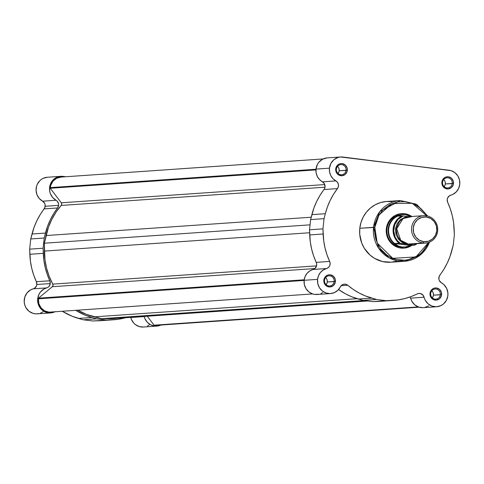 <?xml version="1.0" encoding="UTF-8"?>
<svg xmlns="http://www.w3.org/2000/svg" width="484" height="484" viewBox="0 0 484 484"><rect width="100%" height="100%" fill="white"/><g stroke="black" fill="none" stroke-linecap="round" stroke-linejoin="round"><path stroke-width="0.73" d="M55.255 311.611L52.423 312.658L47.928 312.791L45.036 311.908L42.435 310.317L40.281 308.102L38.708 305.404L37.819 302.385L37.655 299.239L38.799 294.689L40.42 292.04L43.881 289.057L48.001 287.302L49.108 286.322L50.257 283.57L49.804 280.781L47.166 274.216L45.187 267.416L43.887 260.434L43.1 248.225L44.189 238.025L47.535 226.331L50.269 219.851L53.633 213.71L57.584 207.969L58.612 205.361A5.088 4.858 -94 0 1 57.584 207.969L44.141 208.894A5.088 4.858 86 0 0 45.169 206.293L58.612 205.361L58.558 203.843L57.209 201.175L52.714 197.575L50.451 193.866L49.81 191.761L49.604 187.381L50.826 183.194L53.331 179.697L54.982 178.342L58.824 176.63L60.899 176.315L65.848 176.739L62.999 176.388A12.729 12.136 -94 0 0 60.772 176.327L47.329 177.253A12.729 12.136 86 0 0 36.318 187.29A12.729 12.136 86 0 0 42.592 201.193L44.631 203.328L45.115 204.768L44.83 207.672L40.19 214.636L36.826 220.783L34.092 227.256L30.746 238.957L29.657 249.157L30.444 261.366L31.744 268.342L33.723 275.148L36.361 281.706L36.814 284.495L50.257 283.57A5.088 4.858 -94 0 1 46.67 287.901L33.227 288.827A5.088 4.858 86 0 0 36.814 284.495L36.439 285.965L34.558 288.234L30.438 289.983L26.977 292.971L24.799 297.079L24.2 301.744L24.732 304.853L25.973 307.733L28.992 311.242L33.015 313.372L35.985 313.868L38.98 313.59M113.54 319.779L100.097 320.711A68.728 65.546 86 0 1 97.828 320.825L111.272 319.894L92.934 320.983L106.377 320.057L92.934 320.983L83.194 319.779L96.637 318.847L106.377 320.057L111.272 319.894A68.728 65.546 -94 0 0 113.54 319.779A68.728 65.546 -94 0 0 125.731 317.71L118.023 319.307L106.377 320.057L96.637 318.847L91.9 317.492L78.456 318.418A68.728 65.546 86 0 1 62.285 311.248L72.013 316.191L83.194 319.779L92.934 320.983L102.36 320.511M130.728 317.365L131.473 319.579L133.85 323.203L135.453 324.643L139.229 326.567L143.391 327.033L156.822 326.101A12.729 12.136 -94 0 1 144.208 316.572L144.172 316.433A5.088 4.858 -94 0 1 144.208 316.572L130.765 317.504A5.088 4.858 86 0 0 130.728 317.365M147.451 325.986L149.29 324.933M47.456 177.247L43.385 178.239L41.539 179.274L39.888 180.629L37.383 184.12L36.596 186.158L36.082 190.508L37.008 194.792L39.271 198.501L42.592 201.193L56.035 200.267A5.088 4.858 -94 0 1 58.612 205.361L45.169 206.293A5.088 4.858 86 0 0 42.592 201.193L56.035 200.267A12.729 12.136 -94 0 1 49.761 186.358A12.729 12.136 -94 0 1 60.772 176.327M40.426 313.154L43.112 311.75M156.822 326.101A12.729 12.136 -94 0 0 160.906 325.054L156.834 326.101L154.735 326.059L150.706 324.849L147.293 322.277L144.916 318.647L144.208 316.572L130.765 317.504A12.729 12.136 86 0 0 143.379 327.033M91.9 317.492L85.456 315.266L75.728 310.323A68.728 65.546 -94 0 0 91.9 317.492L78.456 318.418L83.194 319.779L96.637 318.847L91.9 317.492M43.1 248.225L44.189 238.025L30.746 238.957L29.657 249.157L43.1 248.225L43.282 253.356L29.839 254.288A68.728 65.546 86 0 0 36.361 281.706L49.804 280.781A68.728 65.546 -94 0 1 43.282 253.356L29.839 254.288L29.657 249.157L43.1 248.225M50.257 283.57L36.814 284.495A5.088 4.858 86 0 0 36.361 281.706L49.804 280.781A5.088 4.858 -94 0 1 50.257 283.57M46.67 287.901L33.227 288.827A12.729 12.136 86 0 0 24.345 303.166A12.729 12.136 86 0 0 37.201 313.85L50.645 312.918A12.729 12.136 -94 0 1 37.788 302.234A12.729 12.136 -94 0 1 46.67 287.901M54.97 311.756A12.729 12.136 -94 0 1 50.645 312.918M57.584 207.969L44.141 208.894A68.728 65.546 86 0 0 32.011 234.002L45.454 233.07A68.728 65.546 -94 0 1 57.584 207.969M32.011 234.002L30.746 238.957L44.189 238.025L45.454 233.07L32.011 234.002M323.112 158.946L60.827 177.09A11.967 11.41 86 0 0 50.312 187.617A11.967 11.41 86 0 0 50.257 188.264L61.274 202.796L324.752 184.573L61.274 202.796A2.039 1.942 86 0 1 61.19 205.44L325 187.193L61.19 205.44A67.506 64.384 86 0 0 46.065 235.551L44.365 243.216L310.044 224.836L44.365 243.216L44.401 251.093L309.621 232.75L44.401 251.093A67.506 64.384 86 0 0 52.78 284.126A2.039 1.942 86 0 1 52.308 286.716L314.86 268.553L52.308 286.716L38.514 298.168L304.182 279.794L38.514 298.168A11.967 11.41 86 0 0 38.424 298.816L304.103 280.436L38.424 298.816A11.967 11.41 -94 0 1 38.514 298.168L52.308 286.716L52.998 285.518L52.78 284.126L49.193 276.346L46.573 268.16L44.964 259.696L44.365 243.216L48.424 227.317L51.776 219.464L56.053 212.131L61.19 205.44L61.698 204.139L61.274 202.796L50.257 188.264A11.967 11.41 -94 0 1 50.312 187.617L315.991 169.237L50.312 187.617L50.796 185.245L53.077 181.07L56.755 178.185L61.226 177.065M156.447 325.357L154.057 325.188L147.263 316.221L154.057 325.188A11.967 11.41 86 0 0 156.774 325.339L419.059 307.201M113.589 318.551L101.586 318.69L86.388 314.334L77.827 310.177A67.506 64.384 86 0 0 94.265 316.863L357.059 298.688L94.265 316.863L101.586 318.69L364.029 300.54L101.586 318.69L109.106 318.708A67.506 64.384 86 0 0 113.456 318.563L367.598 300.981M327.039 157.911L322.489 159.254L318.787 162.328L317.437 164.372L316.004 169.097L329.447 168.166A12.729 12.136 -94 0 1 340.633 156.967L327.19 157.899A12.729 12.136 86 0 0 316.004 169.097L316.143 172.903L317.353 176.503L319.519 179.57L324.074 183.285L325.06 186.431L324.57 188.597L320.051 195.282L316.687 201.423L313.953 207.902L310.607 219.597L309.518 229.797L310.304 242.006L311.605 248.988L313.584 255.794L316.578 263.411L316.596 265.637L314.975 268.457L309.754 270.961L306.995 273.418L305.059 276.624L304.121 280.296L317.564 279.371A12.729 12.136 -94 0 1 326.531 268.541L313.087 269.473A12.729 12.136 86 0 0 304.121 280.296L304.375 284.677L306.039 288.718L308.907 291.931L312.64 293.939L49.12 312.162L44.667 310.891L41.049 307.878L38.847 303.625L38.424 298.816A11.967 11.41 86 0 0 49.12 312.162L312.622 293.933L314.697 294.411L318.877 294.224M46.065 235.551L311.212 217.213L46.065 235.551M50.257 188.264L315.943 169.89L50.257 188.264M418.236 306.916L154.057 325.188L418.236 306.916M366.793 300.885L109.106 318.708L366.793 300.885M52.78 284.126L316.542 265.879L52.78 284.126M391.889 201.628L386.196 201.513L380.599 202.56L375.312 204.732L370.538 207.951L366.455 212.083L363.23 216.977L360.985 222.446L359.8 228.273L374.816 227.419L374.743 233.185L375.747 238.866L377.786 244.238L380.781 249.097L386.813 255.02L391.629 257.839L396.874 259.618L405.096 260.217L410.505 259.2L415.617 257.101L420.233 253.991L424.172 249.992L428.576 242.496L415.925 256.931L392.742 258.317L377.236 243.065L374.816 227.419L373.545 227.323L378.555 248.104L389.275 257.96L404.509 261.275L421.134 254.3L429.453 242.175A30.444 29.034 -94 0 1 404.509 261.275A30.444 29.034 -94 0 1 373.545 227.323L359.8 228.273A30.444 29.034 86 0 0 390.763 262.231L404.509 261.275L419.676 255.516L429.502 242.157M337.463 166.29L338.643 167.851L339.169 169.763L338.963 171.735L338.02 173.502A5.088 4.858 86 0 0 339.157 170.761L346.036 170.283A5.088 4.858 -94 0 1 341.559 174.766A5.088 4.858 -94 0 1 336.38 169.085A5.088 4.858 -94 0 1 340.857 164.608A5.088 4.858 -94 0 1 346.036 170.283A5.088 4.858 86 0 0 341.746 164.633A5.088 4.858 86 0 0 336.38 169.085L335.721 168.946A6.111 5.826 -94 0 1 342.158 163.598A6.111 5.826 -94 0 1 347.306 170.386L339.157 170.761A5.088 4.858 86 0 0 337.523 166.345M325.581 277.495L326.76 279.05L327.287 280.962L327.075 282.934L326.131 284.701A5.088 4.858 86 0 0 327.275 281.96L334.148 281.488A5.088 4.858 -94 0 1 329.677 285.965A5.088 4.858 -94 0 1 324.498 280.29A5.088 4.858 -94 0 1 328.969 275.807A5.088 4.858 -94 0 1 334.148 281.488A5.088 4.858 86 0 0 329.864 275.832A5.088 4.858 86 0 0 324.498 280.29L323.838 280.145A6.111 5.826 -94 0 1 330.276 274.803A6.111 5.826 -94 0 1 335.418 281.585L327.275 281.96A5.088 4.858 86 0 0 325.635 277.544M431.758 290.672L432.938 292.233L433.464 294.145L433.259 296.117L432.315 297.884A5.088 4.858 86 0 0 433.452 295.143L440.331 294.665A5.088 4.858 -94 0 1 435.854 299.148A5.088 4.858 -94 0 1 430.675 293.467A5.088 4.858 -94 0 1 435.152 288.99A5.088 4.858 -94 0 1 440.331 294.665A5.088 4.858 86 0 0 436.042 289.015A5.088 4.858 86 0 0 430.675 293.467L430.016 293.328A6.111 5.826 -94 0 1 436.453 287.98A6.111 5.826 -94 0 1 441.602 294.768L433.452 295.143A5.088 4.858 86 0 0 431.819 290.727M443.64 179.473L444.826 181.034L445.353 182.946L445.141 184.918L444.197 186.685A5.088 4.858 86 0 0 445.341 183.944L452.213 183.466A5.088 4.858 -94 0 1 447.736 187.949A5.088 4.858 -94 0 1 442.558 182.268A5.088 4.858 -94 0 1 447.034 177.791A5.088 4.858 -94 0 1 452.213 183.466A5.088 4.858 86 0 0 447.924 177.816A5.088 4.858 86 0 0 442.558 182.268L441.898 182.129A6.111 5.826 -94 0 1 448.341 176.781A6.111 5.826 -94 0 1 453.484 183.563L445.341 183.944A5.088 4.858 86 0 0 443.701 179.528M401.895 214.624A16.293 15.536 86 0 0 386.964 228.986L386.305 228.847A17.309 16.51 -94 0 1 411.775 216.481M447.658 202.294A5.088 4.858 -94 0 1 447.204 199.505L447.658 202.294L450.295 208.852L452.274 215.658L453.569 222.634L454.361 234.843L453.272 245.043L449.926 256.744L447.186 263.217L443.828 269.364L439.182 276.328L438.897 279.232L439.381 280.672L441.426 282.807A5.088 4.858 -94 0 1 439.877 275.106A68.728 65.546 -94 0 0 452.008 249.998L453.272 245.043L454.361 234.843L454.173 229.712A68.728 65.546 -94 0 0 447.658 202.294M340.633 156.967A12.729 12.136 -94 0 1 342.866 157.028L451.1 170.658L454.857 172.625L457.761 175.807L459.467 179.824L459.77 184.198L458.644 188.415L456.212 191.973L452.764 194.441L449.454 195.766L447.579 198.035L447.204 199.505A5.088 4.858 -94 0 1 450.792 195.173A12.729 12.136 -94 0 0 459.8 181.996A12.729 12.136 -94 0 0 449.043 170.211L340.482 156.979L338.141 157.415L333.936 159.672L330.881 163.447L329.447 168.166L316.004 169.097A12.729 12.136 86 0 0 322.453 181.839L335.896 180.907L332.962 178.644L330.796 175.571L329.586 171.971L329.447 168.166A12.729 12.136 -94 0 0 335.896 180.907A5.088 4.858 -94 0 1 337.445 188.609L338.376 186.612L338.401 184.386L337.517 182.353L335.896 180.907L322.453 181.839A5.088 4.858 86 0 1 324.002 189.54A68.728 65.546 86 0 0 311.871 214.642L325.315 213.716L327.396 206.971L330.13 200.491L333.494 194.35L337.445 188.609L324.002 189.54L337.445 188.609A68.728 65.546 -94 0 0 325.315 213.716L324.05 218.665L325.315 213.716L311.871 214.642L310.607 219.597L324.05 218.665L322.961 228.865L324.05 218.665L310.607 219.597L309.518 229.797L309.7 234.934A68.728 65.546 86 0 0 316.221 262.352L329.664 261.421L327.027 254.862L325.048 248.056L323.748 241.08L322.961 228.865L309.518 229.797L322.961 228.865L323.143 234.002L309.7 234.934L323.143 234.002A68.728 65.546 -94 0 0 329.664 261.421A5.088 4.858 -94 0 1 326.531 268.541L328.418 267.531L329.707 265.764L330.149 263.592L329.664 261.421L316.221 262.352A5.088 4.858 86 0 1 313.087 269.473L326.531 268.541L323.197 270.03L320.438 272.486L318.502 275.698L317.564 279.371L304.121 280.296A12.729 12.136 86 0 0 317.062 294.496L330.505 293.564A12.729 12.136 -94 0 1 317.564 279.371L317.819 283.751L319.482 287.786L322.35 290.999L326.083 293.014L330.239 293.576L334.323 292.632L337.844 290.291L340.391 286.824A5.088 4.858 -94 0 1 347.73 285.251L345.818 284.265L343.694 284.223L341.764 285.137L340.391 286.824A12.729 12.136 -94 0 1 330.505 293.564M393.401 300.419L379.958 301.351A68.728 65.546 86 0 1 377.689 301.465L372.795 301.629L363.054 300.419L358.317 299.064A68.728 65.546 86 0 1 338.582 289.523L345.673 293.927L351.874 296.837L363.054 300.419L372.795 301.629L391.132 300.54A68.728 65.546 -94 0 0 393.401 300.419A68.728 65.546 -94 0 0 417.256 293.885A5.088 4.858 -94 0 1 424.069 297.212A12.729 12.136 -94 0 0 436.683 306.747A12.729 12.136 -94 0 0 447.694 296.71A12.729 12.136 -94 0 0 441.426 282.807L443.895 284.616L446.635 288.367L447.894 292.905L447.809 296.057L446.315 300.491L443.386 304.043L440.821 305.67L436.453 306.759L431.994 306.1L428.062 303.795L425.188 300.147L423.089 295.228L420.384 293.51L418.261 293.516L411.013 296.607L404.533 298.634L397.884 299.947L386.238 300.697L376.498 299.487L365.317 295.906L359.116 292.995L353.235 289.432L347.73 285.251L341.147 285.711L347.73 285.251A68.728 65.546 -94 0 0 371.76 298.132L376.498 299.487L386.238 300.697L372.795 301.629L382.221 301.151M403.535 247.161A16.293 15.536 -94 0 1 386.964 228.986A16.293 15.536 -94 0 1 401.284 214.654M320.88 293.564L322.737 292.554M436.683 306.747L423.24 307.673A12.729 12.136 86 0 1 410.626 298.144L424.069 297.212L410.626 298.144A5.088 4.858 86 0 0 410.148 296.922L411.745 301.078L414.619 304.72L418.551 307.031L423.01 307.691M424.504 307.515L428.709 305.87M441.898 182.129L442.515 185.62L444.875 188.173L448.184 188.935L451.33 187.647L453.248 184.737L453.29 181.191L451.451 178.203L448.341 176.781L446.073 176.969L444.052 178.052L442.14 180.956L441.898 182.129L442.558 182.268A5.088 4.858 86 0 0 446.847 187.925A5.088 4.858 86 0 0 452.213 183.466L453.484 183.563A6.111 5.826 -94 0 1 447.041 188.911A6.111 5.826 -94 0 1 441.898 182.129M430.016 293.328L430.633 296.819L432.992 299.378L436.302 300.134L439.442 298.846L441.36 295.936L441.408 292.39L439.563 289.402L436.453 287.98L434.19 288.168L432.17 289.25L430.252 292.161L430.016 293.328L430.675 293.467A5.088 4.858 86 0 0 434.965 299.124A5.088 4.858 86 0 0 440.331 294.665L441.602 294.768A6.111 5.826 -94 0 1 435.158 300.11A6.111 5.826 -94 0 1 430.016 293.328M323.838 280.145L324.455 283.636L326.815 286.195L330.124 286.958L333.264 285.663L335.182 282.753L335.224 279.207L333.385 276.225L330.276 274.803L328.013 274.985L325.992 276.068L324.074 278.978L323.838 280.145L324.498 280.29A5.088 4.858 86 0 0 328.781 285.941A5.088 4.858 86 0 0 334.148 281.488L335.418 281.585A6.111 5.826 -94 0 1 328.981 286.933A6.111 5.826 -94 0 1 323.838 280.145M335.721 168.946L336.338 172.437L338.697 174.996L342.006 175.752L345.146 174.464L347.064 171.554L347.113 168.008L345.267 165.02L342.158 163.598L339.895 163.786L337.874 164.869L335.956 167.779L335.721 168.946L336.38 169.085A5.088 4.858 86 0 0 340.669 174.742A5.088 4.858 86 0 0 346.036 170.283L347.306 170.386A6.111 5.826 -94 0 1 340.863 175.728A6.111 5.826 -94 0 1 335.721 168.946M427.644 216.015L416.899 204.629L400.31 200.533L379.873 211.55L373.545 227.323A30.444 29.034 -94 0 1 400.31 200.533L386.559 201.483A30.444 29.034 86 0 0 359.8 228.273L359.721 234.238L361.681 242.944L364.301 248.262L369.939 254.995L374.628 258.414L382.614 261.584L391.12 262.201L396.723 261.154M363.054 300.419L376.498 299.487L363.054 300.419M374.816 227.419L375.965 221.787L378.137 216.505L383.128 209.675L389.814 204.665L397.606 201.919L405.834 201.671L413.802 203.933L420.808 208.519L424.649 212.676L426.731 215.822L412.314 203.304L392.155 203.552L378.966 215.035L374.816 227.419M412.072 216.687L407.716 214.424L404.551 213.698L399.705 213.849L395.125 215.465L391.193 218.405L389.106 220.988L386.976 225.532L386.202 230.541L386.849 235.581L388.047 238.739L390.884 242.877L394.738 245.981L399.276 247.79L404.116 248.135L408.829 247.003L411.926 245.309A17.309 16.51 -94 0 1 394.151 245.624A17.309 16.51 -94 0 1 386.305 228.847L386.964 228.986A16.293 15.536 86 0 0 404.14 247.1M358.317 299.064L371.76 298.132L358.317 299.064M411.2 216.753L403.087 218.508L396.711 228.781L400.758 240.348L408.284 244.045L413.064 243.712M423.161 243.016A13.746 13.11 -94 0 1 411.509 229.011A13.746 13.11 -94 0 1 423.669 215.658A13.746 13.11 -94 0 1 426.077 215.719A13.746 13.11 86 0 0 411.588 227.752A13.746 13.11 86 0 0 423.161 243.016L423.7 241.673A12.421 11.846 -94 0 1 413.239 227.879A12.421 11.846 -94 0 1 426.337 217.007L426.077 215.719L426.337 217.007L430.742 218.508L434.275 221.654L436.405 225.974L436.792 230.801L435.394 235.412L432.412 239.096L428.304 241.298L423.7 241.673L419.295 240.179L415.756 237.027L413.632 232.713L413.239 227.879L414.643 223.269L417.619 219.585L421.727 217.389L426.337 217.007A12.421 11.846 -94 0 1 436.792 230.801A12.421 11.846 -94 0 1 423.7 241.673L423.161 243.016A13.746 13.11 86 0 0 437.651 230.989A13.746 13.11 86 0 0 426.077 215.719A13.746 13.11 -94 0 1 437.73 229.725A13.746 13.11 -94 0 1 425.569 243.083A13.746 13.11 -94 0 1 423.161 243.016L408.284 244.045L423.161 243.016M423.669 215.658L408.792 216.687A13.746 13.11 86 0 0 396.632 230.039A13.746 13.11 86 0 0 408.284 244.045A13.746 13.11 86 0 0 410.692 244.111L425.569 243.083M414.407 245.049L407.062 244.13L410.075 244.136L407.062 244.13A2.124 0.629 97.1 0 1 407.123 243.845M417.184 243.664L414.752 245.11A16.039 15.294 -94 0 1 414.74 245.116L410.402 245.412L405.78 246.907L401.901 246.997A16.293 15.536 86 0 0 410.662 245.394A16.293 15.536 -94 0 1 404.757 247.076A16.293 15.536 -94 0 1 401.901 246.997A16.293 15.536 -94 0 1 388.095 230.396A16.293 15.536 -94 0 1 402.506 214.569A16.293 15.536 -94 0 1 405.362 214.648A16.293 15.536 -94 0 1 411.001 216.529A16.293 15.536 86 0 0 405.362 214.648A16.293 15.536 86 0 0 388.186 228.902A16.293 15.536 86 0 0 401.901 246.997L400.679 247.082L401.901 246.997L398.278 245.975L394.72 243.537L399.076 243.168A16.039 15.294 -94 0 1 401.992 215.876L398.181 215.894A16.039 15.294 86 0 0 388.694 228.914A16.039 15.294 86 0 0 395.186 243.924A16.039 15.294 -94 0 1 388.694 228.914A16.039 15.294 -94 0 1 398.181 215.894L401.617 214.727L405.362 214.648L410.892 216.542M407.062 244.13L400.032 240.899L395.41 230.626L400.153 219.845L408.181 216.741L404.878 217.256L400.335 219.688L397.037 223.765L395.488 228.865L395.924 234.214L398.271 238.987L402.186 242.472L407.062 244.13L399.167 243.168L394.738 243.47L410.402 245.412L414.74 245.116L400.214 243.283L397.225 240.451L395.065 236.894L393.71 230.759L394.781 224.582L398.102 219.373L403.13 215.985L402.277 215.888M410.22 245.461L394.72 243.537L410.22 245.461L394.72 243.537L398.278 245.975L401.901 246.997L405.78 246.907L410.22 245.461M401.992 215.876A16.039 15.294 86 0 0 399.076 243.168L400.214 243.283A15.53 14.81 -94 0 1 393.801 228.654A15.53 14.81 -94 0 1 403.13 215.985L408.774 216.687L402.083 215.876L397.654 216.173L401.617 214.727L405.362 214.648L410.916 216.554M416.337 243.718L413.905 244.983M427.699 216.033L416.125 204.157L400.31 200.533"/></g></svg>
